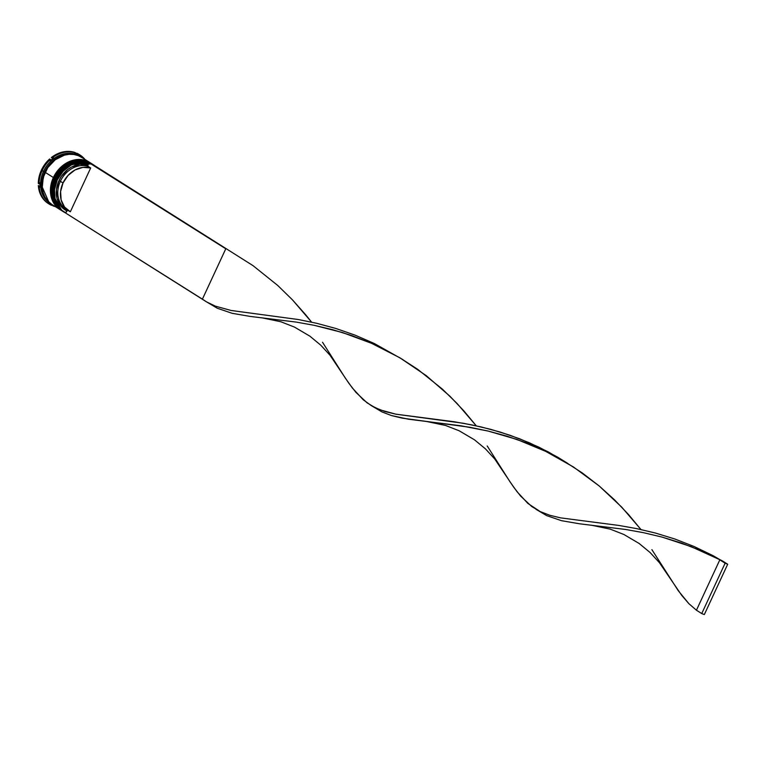 <?xml version="1.0" encoding="UTF-8"?>
<svg xmlns="http://www.w3.org/2000/svg" width="766" height="766" viewBox="0 0 766 766"><rect width="100%" height="100%" fill="white"/><g stroke="black" fill="none" stroke-linecap="round" stroke-linejoin="round"><path stroke-width="1.15" d="M92.092 163.943L68.126 164.489L55.391 178.784L56.062 179.12L55.391 178.784A27.863 23.047 -57.8 0 1 91.776 163.733A27.863 23.047 -57.8 0 1 92.092 163.943L91.671 163.665A27.863 23.047 122.2 0 0 55.286 178.717L68.011 164.422L91.671 163.665A27.863 23.047 122.2 0 1 91.719 163.704M91.671 163.665C77.06 157.279 64.899 162.268 55.19 178.641C49.771 192.477 52.04 203.21 61.979 210.822L52.404 193.989L55.286 178.717A27.863 23.047 122.2 0 0 61.979 210.822A27.863 23.047 122.2 0 0 62.036 210.851M62.084 210.889A27.863 23.047 -57.8 0 1 55.391 178.784L52.519 194.057L61.979 210.822M90.503 162.938L66.527 163.484L53.802 177.789L54.463 178.124L53.802 177.789A27.863 23.047 -57.8 0 1 90.187 162.737A27.863 23.047 -57.8 0 1 90.503 162.938L90.082 162.67A27.863 23.047 122.2 0 0 53.697 177.722L66.422 163.417L90.082 162.67A27.863 23.047 122.2 0 1 90.129 162.698M90.082 162.67C75.47 156.274 63.31 161.272 53.601 177.645C48.181 191.481 50.441 202.205 60.39 209.817L50.815 192.984L53.697 177.722A27.863 23.047 122.2 0 0 60.39 209.817A27.863 23.047 122.2 0 0 60.447 209.855M60.82 210.085L60.495 209.884A27.863 23.047 -57.8 0 1 53.802 177.789L50.92 193.051L60.39 209.817M45.223 172.273L44.667 172.015L45.223 172.273M48.861 202.128L41.718 185.87L44.667 172.015L42.8 177.07L41.814 187.373L42.714 192.228L44.524 196.632L48.871 202.138M57.258 179.924A27.633 22.856 -57.8 0 1 88.904 162.938L80.066 162.172L71.018 165.102L63.042 171.306L57.258 179.924L54.491 189.729L55.123 199.342L59.068 207.414L62.123 210.497L65.761 212.795L67.695 210.104L66.699 210.784L60.591 205.805L57 198.394L56.445 189.585L58.982 180.604A25.412 21.017 122.2 0 0 66.699 210.784L65.761 212.795A27.633 22.856 -57.8 0 1 57.258 179.924L57.258 179.924M94.735 165.686A27.863 23.047 122.2 0 0 91.93 163.914A27.863 23.047 -57.8 0 1 93.366 164.738A27.863 23.047 -57.8 0 1 94.735 165.686M91.077 163.503A27.863 23.047 122.2 0 0 89.325 162.813A27.863 23.047 -57.8 0 1 91.077 163.503M89.019 162.708A27.863 23.047 122.2 0 0 56.981 179.79A27.863 23.047 -57.8 0 1 89.019 162.708M63.205 211.579A27.863 23.047 -57.8 0 1 56.023 179.187A27.863 23.047 -57.8 0 1 92.887 164.441A27.863 23.047 122.2 0 0 92.408 164.135A27.863 23.047 122.2 0 0 56.023 179.187L56.981 179.79L56.023 179.187A27.863 23.047 122.2 0 0 62.726 211.292L63.674 211.885A27.863 23.047 -57.8 0 1 56.981 179.79A27.863 23.047 122.2 0 0 65.675 212.986A27.863 23.047 -57.8 0 1 63.674 211.885M61.826 210.717A27.863 23.047 -57.8 0 1 61.663 210.621A27.863 23.047 -57.8 0 1 54.97 178.516L54.434 178.181A27.863 23.047 -57.8 0 1 91.077 163.302A27.863 23.047 122.2 0 0 90.819 163.139A27.863 23.047 122.2 0 0 54.434 178.181L54.97 178.516A27.863 23.047 -57.8 0 1 91.355 163.464A27.863 23.047 -57.8 0 1 91.508 163.57M79.597 154.751A28.974 23.966 122.2 0 0 79.224 154.512A28.974 23.966 122.2 0 0 76.791 153.21L77.625 154.502L76.791 153.21L77.538 153.679A28.974 23.966 -57.8 0 1 79.97 154.981A28.974 23.966 -57.8 0 1 84.94 159.433A28.974 23.966 122.2 0 0 77.538 153.679L78.544 154.952A28.304 23.411 122.2 0 0 74.809 153.478L75.815 152.999A28.974 23.966 122.2 0 0 52.05 158.045L53.687 157.968A28.304 23.411 122.2 0 0 50.068 161.004L50.374 159.443A28.974 23.966 122.2 0 0 42.12 170.636L43.518 171.306A27.863 23.047 -57.8 0 1 80.42 156.599A27.863 23.047 122.2 0 0 79.903 156.264A27.863 23.047 122.2 0 0 43.518 171.306L44.581 171.977A27.863 23.047 -57.8 0 1 80.966 156.925A27.863 23.047 -57.8 0 1 81.225 157.087M89.766 162.469L81.493 157.26A27.863 23.047 122.2 0 0 45.108 172.312L53.381 177.52A27.863 23.047 -57.8 0 1 89.766 162.469A27.863 23.047 -57.8 0 1 89.919 162.564M81.78 157.47L77.806 155.326L73.373 154.148L68.672 153.976L63.865 154.828L54.702 159.424L47.272 167.227L42.714 177.051L41.718 187.402L42.618 192.276L44.438 196.699L47.08 200.501L51.542 204.244A27.863 23.047 -57.8 0 1 51.274 204.082A27.863 23.047 -57.8 0 1 44.581 171.977L42.12 170.636A28.974 23.966 122.2 0 0 39.047 183.869L38.3 183.4L39.047 183.869A28.974 23.966 -57.8 0 1 42.12 170.636L41.383 170.167A28.974 23.966 122.2 0 0 38.3 183.4L39.123 176.716L41.383 170.167L44.955 164.135L49.637 158.983A28.974 23.966 122.2 0 0 41.383 170.167L42.12 170.636A28.974 23.966 -57.8 0 1 50.374 159.443L49.637 158.983L50.374 159.443L50.068 161.004A28.304 23.411 -57.8 0 1 53.687 157.968L52.05 158.045A28.974 23.966 -57.8 0 1 75.815 152.999L75.068 152.53A28.974 23.966 122.2 0 0 51.303 157.576L57.01 154.014L63.109 151.927L72.224 151.773L75.815 152.999L74.809 153.478A28.304 23.411 -57.8 0 1 78.544 154.952L76.791 153.21L79.348 154.598M67.58 210.047A24.292 20.098 -57.8 0 1 60.37 181.283A24.292 20.098 122.2 0 0 66.211 209.271L68.863 210.937A24.292 20.098 -57.8 0 1 63.023 182.95L58.982 180.604L61.318 176.448L67.734 169.525L71.573 167.007L79.856 164.297L87.975 164.958L89.019 162.689L87.975 164.958A25.412 21.017 122.2 0 0 58.982 180.604L60.37 181.283A24.292 20.098 -57.8 0 1 88.033 166.299L87.975 164.958L88.033 166.299A24.292 20.098 122.2 0 0 60.37 181.283L63.023 182.95A24.292 20.098 -57.8 0 1 90.685 167.965L88.033 166.299L90.685 167.965L70.348 211.77A24.292 20.098 -57.8 0 1 68.863 210.937M70.348 211.77L64.536 207.011L61.127 199.926L60.6 191.519L63.023 182.95L68.069 175.414L75.03 169.966L82.939 167.361L90.685 167.965L70.348 211.77M49.091 204.024A28.974 23.966 -57.8 0 1 39.095 185.956A28.974 23.966 122.2 0 0 51.523 205.326A28.974 23.966 -57.8 0 1 49.091 204.024L45.893 201.736L42.063 197.274L39.497 191.759L38.348 185.487A28.974 23.966 122.2 0 0 48.344 203.555A28.974 23.966 122.2 0 0 48.718 203.785M52.5 205.537L53.237 205.384L52.5 205.537L53.247 206.006A28.974 23.966 122.2 0 0 55.257 206.59A28.974 23.966 -57.8 0 1 53.247 206.006L52.5 205.537M51.303 157.576L52.05 158.045L51.303 157.576M39.095 185.956L40.1 187.23L39.095 185.956M50.748 203.737A27.863 23.047 -57.8 0 1 43.518 171.306A27.863 23.047 122.2 0 0 50.211 203.411L51.274 204.082M78.17 155.594L73.344 154.253L68.662 154.081L63.875 154.933L59.173 156.762L50.748 163.062L44.667 172.015M82.316 157.806L78.333 155.661L73.909 154.483L69.199 154.311L64.401 155.163L55.229 159.759L47.798 167.562L43.241 177.386L42.245 187.737L43.155 192.611L44.964 197.034L47.607 200.836L51.868 204.455M45.108 172.312A27.863 23.047 122.2 0 0 51.801 204.417L60.074 209.616A27.863 23.047 -57.8 0 1 53.381 177.52L45.108 172.312M90.579 163.014L86.606 160.87L82.173 159.682L77.471 159.519L72.665 160.372L63.501 164.968L56.071 172.771L51.514 182.595L50.518 192.946L51.418 197.82L53.237 202.243L55.88 206.044L60.236 209.721A27.863 23.047 -57.8 0 1 60.074 209.616M54.434 178.181A27.863 23.047 122.2 0 0 61.136 210.286A27.863 23.047 122.2 0 0 61.395 210.449A27.863 23.047 -57.8 0 1 54.434 178.181M61.826 210.727L57.469 207.04L54.826 203.239L53.007 198.815L52.107 193.942L53.103 183.591L57.661 173.767L65.091 165.963L74.254 161.377L79.061 160.525L83.772 160.688L88.195 161.865L92.169 164.01M54.884 205.93L53.247 206.006L54.884 205.93M51.15 204.455A28.304 23.411 122.2 0 0 53.505 205.48A28.304 23.411 -57.8 0 1 51.15 204.455L51.523 205.326L51.15 204.455M39.985 182.71A28.304 23.411 122.2 0 0 40.1 187.23A28.304 23.411 -57.8 0 1 39.985 182.71L39.047 183.869L39.985 182.71M91.604 163.713L89.019 162.689L225.779 248.797L202.406 299.152L65.646 213.044L206.485 301.852L215.409 306.17L231.179 310.489L298.386 319.537L316.731 323.309L335.738 328.442L355.051 335.135L374.277 343.494L402.973 359.647L374.277 343.494L355.051 335.135L335.738 328.442L316.731 323.309L298.386 319.537L231.179 310.489L215.409 306.17L206.485 301.852L202.406 299.152L225.779 248.797L89.019 162.689L91.604 163.713L253 265.63L277.713 285.45L292.43 299.832L305.624 314.702L311.609 322.141L292.43 299.832L277.713 285.45L253 265.63L91.604 163.713M206.676 301.957L217.295 308.238L232.108 313.304L250.118 316.406L296.25 322.093L314.156 325.311L332.894 329.763L352.111 335.7L371.424 343.254L399.756 357.722L417.681 369.317L442.394 389.138L457.111 403.519L476.28 425.839L463.899 410.921L449.939 396.242L426.241 375.637L399.756 357.722L371.424 343.254L342.469 332.53L314.156 325.311L296.25 322.093L250.118 316.406L232.108 313.304L217.295 308.238L208.639 303.068M536.028 509.342L546.656 515.614L561.459 520.679L579.479 523.781L625.611 529.469L643.517 532.686L662.245 537.138L691.133 546.646L722.395 560.894L694.053 546.484L674.731 538.967L655.524 533.069L636.805 528.645L618.918 525.447L560.54 517.864L549.682 515.24L540.164 511.554L527.889 503.444L517.06 491.724L510.022 481.833L487.205 445.956M261.809 317.785L280.844 321.758L294.498 327.101L309.809 336.121L320.724 345.14L330.079 355.319L348.875 383.297L355.912 392.364L367.086 402.849L375.484 407.866L385.001 411.553L395.859 414.176L463.066 423.225L481.402 426.997L500.418 432.129L519.731 438.822L538.958 447.181L557.725 457.197L567.654 463.344L548.418 451.988L529.373 442.796L510.06 435.28L490.853 429.381L472.124 424.958L454.248 421.76L395.859 414.176L380.089 409.858L371.347 405.654L381.975 411.926L391.522 415.574L402.409 418.179L469.759 427.256L488.124 431.057L507.14 436.227L526.462 442.959L545.679 451.356L564.839 461.649L582.352 473.005L599.165 485.95L614.619 499.93L628.58 514.608L640.96 529.526L621.791 507.207L599.165 485.95L573.514 467.021L545.679 451.356L516.791 439.387L488.124 431.057L460.931 425.781L426.47 421.472L445.525 425.446L459.179 430.789L474.48 439.808L485.405 448.828L494.75 459.006L513.555 486.985L520.583 496.052L531.767 506.537L540.164 511.554L549.682 515.24L560.54 517.864L618.918 525.447L636.805 528.645L655.524 533.069L674.731 538.967L694.053 546.484L713.098 555.676L727.7 564.226L722.395 560.894L700.785 550.63L681.462 543.075L662.245 537.138L643.517 532.686L625.611 529.469L579.479 523.781L561.459 520.679L546.656 515.614L537.991 510.443M426.47 421.472L408.412 419.203L391.522 415.574L381.975 411.926L373.31 406.756M591.16 525.16L610.196 529.134L623.859 534.477L639.16 543.496L650.085 552.516L659.43 562.694L681.74 595.412L688.854 603.646L696.438 610.224L688.854 603.646L678.236 590.672L651.885 549.643M371.347 405.654L363.208 399.756L352.379 388.036L345.351 378.145L322.534 342.268M696.438 610.224L719.81 559.869L725.115 563.202L719.81 559.869L696.438 610.224L701.742 613.556L696.438 610.224M704.327 614.581L727.7 564.226L725.115 563.202L701.742 613.556L704.327 614.581L727.7 564.226L725.115 563.202L701.742 613.556L704.327 614.581M92.408 164.135L93.366 164.738M90.819 163.139L91.355 163.464M79.903 156.264L80.966 156.925M79.97 154.981L79.224 154.512M61.136 210.286L61.663 210.621"/></g></svg>
